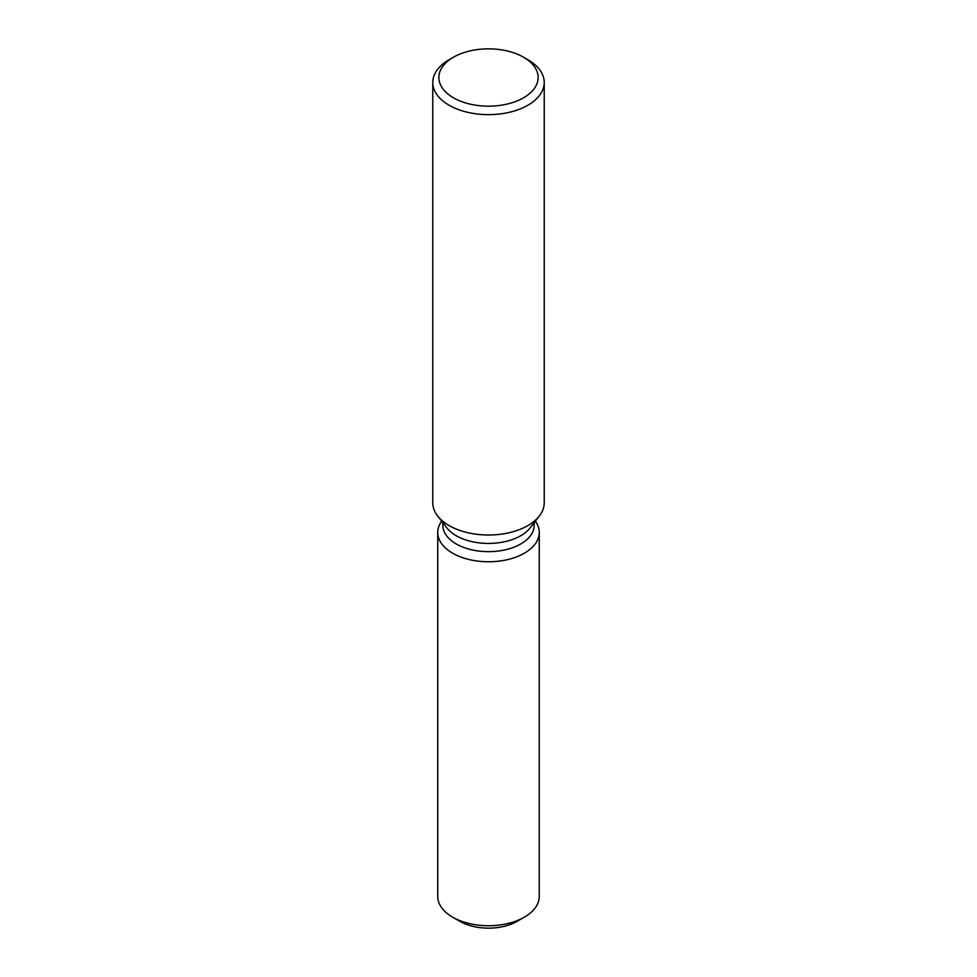 <?xml version="1.0" encoding="UTF-8"?>
<svg xmlns="http://www.w3.org/2000/svg" width="977" height="977" viewBox="0 0 977 977"><rect width="100%" height="100%" fill="white"/><g stroke="black" fill="none" stroke-linecap="round" stroke-linejoin="round"><path stroke-width="1.47" d="M539.255 532.465A50.755 29.298 180 0 1 524.393 553.177A50.755 29.298 180 0 0 535.335 521.181A50.755 29.298 180 0 1 539.255 532.465L539.255 896.422A50.755 29.298 180 0 1 524.393 917.147L517.224 921.274A40.619 23.46 180 0 1 456.589 919.21M534.175 522.671L534.175 525.284A45.675 26.379 180 0 1 520.802 543.933A45.675 26.379 180 0 1 471.024 549.648A45.675 26.379 180 0 1 442.825 525.284L442.825 522.671M524.393 553.177A50.755 29.298 180 0 1 460.24 556.805A50.755 29.298 180 0 1 441.665 521.181A50.755 29.298 180 0 0 437.745 532.465A50.755 29.298 180 0 0 469.082 559.54A50.755 29.298 180 0 0 524.393 553.177M523.599 57.24L527.898 59.731A55.726 32.168 180 0 1 544.226 82.471L544.226 502.85A55.726 32.168 180 0 1 539.365 515.978L530.206 527.812A45.675 26.379 180 0 1 520.802 535.701A45.675 26.379 180 0 1 446.794 527.812L437.635 515.978A55.726 32.168 180 0 1 432.774 502.85L432.774 82.471A55.726 32.168 180 0 1 449.102 59.731L453.401 57.24A49.644 28.663 180 0 1 523.599 57.24A49.644 28.663 180 0 1 523.599 97.773A49.644 28.663 180 0 1 453.401 97.773A49.644 28.663 180 0 1 453.401 57.24L449.102 59.731M539.365 515.978A55.726 32.168 180 0 1 527.898 525.602A55.726 32.168 180 0 1 437.635 515.978M544.226 82.471A55.726 32.168 180 0 1 527.898 105.223A55.726 32.168 180 0 1 467.177 112.196A55.726 32.168 180 0 1 432.774 82.471M452.607 917.147L459.776 921.274A40.619 23.46 180 0 0 517.224 921.274L524.393 917.147A50.755 29.298 180 0 1 452.607 917.147A50.755 29.298 180 0 1 437.745 896.422L437.745 532.465"/></g></svg>
